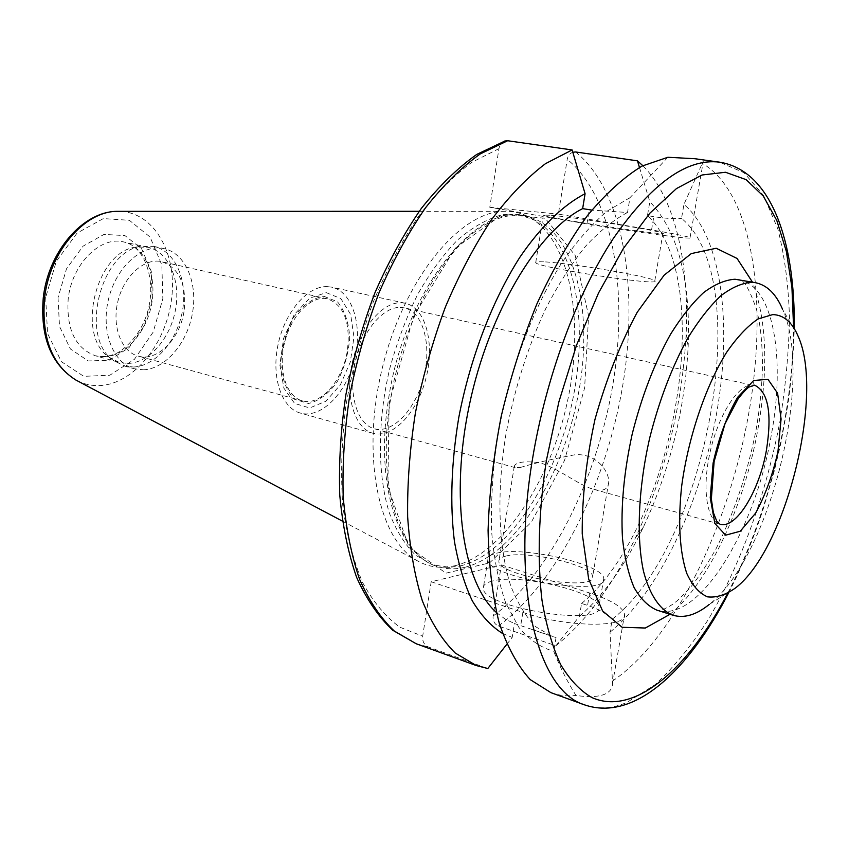 <?xml version="1.0" encoding="UTF-8"?>
<svg xmlns="http://www.w3.org/2000/svg" width="849" height="849" viewBox="0 0 849 849"><rect width="100%" height="100%" fill="white"/><g stroke="black" fill="none" stroke-linecap="round" stroke-linejoin="round"><path stroke-width="0.64" stroke-dasharray="4.25 3.18" d="M543.753 261.842C537.852 261.556 535.167 261.81 535.719 262.638C536.027 267.371 662.973 286.782 654.791 280.817C653.221 277.018 569.87 262.872 543.753 261.842M551.288 215.253C577.288 217.641 661.084 231.045 662.963 233.188C671.559 236.935 544.029 217.652 543.371 215.115L551.288 215.253M496.633 553.198C523.451 545.939 604 564.596 603.766 578.509C609.402 597.834 486.031 577.713 487.878 559.693C487.676 556.764 490.595 554.599 496.633 553.198M505.834 556.084C527.399 550.11 592.984 565.317 592.634 576.524C597.07 592.146 497.556 575.93 498.883 561.306C498.724 558.96 501.037 557.22 505.834 556.084M492.123 581.119C486.074 582.669 483.134 585.014 483.293 588.134C481.245 607.396 604.276 627.581 598.874 607.014C599.277 592.156 518.994 573.075 492.123 581.119M520.235 467.502C534.085 463.236 552.444 458.969 575.304 454.703C596.486 453.324 609.285 471.428 608.722 482.094C608.266 489.289 603.299 491.709 593.844 489.364C579.06 485.617 558.568 468.192 539.815 462.758C524.735 460.848 516.234 461.973 514.314 466.133L515.099 467.619L520.235 467.502M400.081 307.391L404.304 307.858C423.216 311.954 431.908 344.768 423.778 376.86C415.957 409.038 392.928 433.977 374.303 428.745C357.45 424.426 348.249 395.093 354.956 363.775C361.483 332.426 382.315 306.998 400.081 307.391M798.124 336.236L782.523 309.185C814.233 378.718 769.778 557.814 709.223 604.446L735.659 587.837M327.12 286.612L331.683 287.153C352.77 291.685 362.969 326.196 354.479 359.658C346.339 393.204 321.187 418.939 300.429 413.092C281.719 408.231 271.064 377.381 278.026 344.726C284.776 312.039 307.465 285.858 327.12 286.612M400.77 302.732L405.196 303.231C425.593 307.614 434.932 342.954 426.187 377.465C417.772 412.052 393.002 438.922 372.923 433.255C354.818 428.586 344.906 397.014 352.176 363.266C359.233 329.497 381.7 302.212 400.77 302.732M326.249 292.64L340.863 298.593L350.658 314.491L353.969 337.064L350.308 362.014L340.396 384.799L325.984 401.195L309.683 407.966L294.614 403.445L283.874 388.142L279.862 364.879L283.577 338.464L294.263 314.554L309.588 298.211L326.249 292.64M323.83 296.269L337.446 301.756C344.683 310.447 348.78 322.376 349.714 337.541C348.546 353.417 344.333 368.243 337.074 382.008C328.436 393.851 318.895 401.015 308.442 403.508L294.423 399.253C286.601 391.124 282.038 379.163 280.722 363.383C281.804 346.604 286.262 331.046 294.094 316.677C303.348 304.685 313.26 297.882 323.83 296.269M347.559 349.194C350.372 321.729 343.686 304.95 327.523 298.859C311.551 294.964 291.345 314.926 284.659 342.327C277.75 369.676 286.283 396.77 302.212 400.792C320.699 406.533 343.622 379.683 347.559 349.194M184.307 309.291C186.398 283.672 178.842 267.796 161.628 261.662C144.712 257.587 124.145 275.628 117.979 300.949C111.59 326.228 121.322 351.783 138.185 356.092C157.765 362.099 181.113 337.722 184.307 309.291M506.789 644.317L512.202 637.397L514.473 623.559L556.053 637.503L553.728 651.268C559.969 667.07 567.376 681.789 575.972 695.437C588.325 697.273 597.738 696.933 604.223 694.418C609.635 692.168 612.405 688.581 612.543 683.668L610.028 632.176L612.278 619.165C606.059 613.371 597.823 608.775 587.561 605.39L581.586 603.459L579.379 616.427L555.872 645.76L498.374 626.021C494.447 624.111 492.685 620.789 493.089 616.045L501.388 564.925L431.186 581.767L422.675 636.209C422.261 641.26 424.086 644.816 428.151 646.885L487.804 668.513M431.186 581.767L522.878 612.426C565.837 627.464 628.536 628.122 624.609 614.251C622.879 607.12 611.238 600.031 589.673 592.984L501.388 564.925M612.309 681.195C673.766 639.838 727.826 528.089 748.245 416.233C768.6 304.621 753.997 193.561 702.272 163.348L703.089 162.679C704.192 161.023 701.412 159.697 694.747 158.721M550.905 692.646C558.96 695.522 567.312 696.456 575.972 695.437M610.028 632.176C658.718 592.39 700.425 503.298 716.535 413.76C732.517 324.371 721.883 236.51 683.944 204.407L702.272 163.348M612.278 619.165C707.111 545.408 756.257 279.979 681.524 218.384L683.944 204.407M581.586 603.459C673.48 527.866 718.296 281.751 647.458 215.614L653.804 216.665C664.725 218.373 673.957 218.957 681.524 218.384M579.379 616.427C603.66 595.404 624.981 565.678 643.319 527.25C669.957 469.932 684.91 409.717 688.157 346.594C690.715 279.639 677.937 231.342 649.825 201.722L647.458 215.614M555.872 645.76C586.33 621.16 612.766 585.386 635.179 538.425C665.552 473.243 682.564 404.74 686.194 332.925C689.229 261.704 674.647 197.265 642.799 165.672M639.477 167.476L649.825 201.722M504.539 141.093C501.504 142.452 499.637 144.967 498.947 148.649L489.777 207.283L586.935 223.913C632.632 231.83 696.191 240.235 690.057 237.656C687.202 236.372 674.371 233.793 651.554 229.899L558.334 214.118L567.228 159.336C567.928 155.792 569.785 153.425 572.81 152.226M667.866 157.277L630 197.647L627.507 212.494L591.785 210.106M489.777 207.283L558.334 214.118M627.507 212.494C613.615 219.827 599.574 231.151 585.386 246.465C571.377 263.965 558.143 284.712 545.695 308.728C527.643 347.421 514.388 389.267 505.93 434.264C496.389 493.036 498.48 547.669 510.631 585.534C517.476 603.045 525.849 616.788 535.761 626.785L552.083 636.357L556.053 637.503M496.421 612.5L505.155 619.101L514.473 623.559M502.566 633.492L512.202 637.397M630 197.647L607.109 211.157C591.445 224.454 576.089 242.029 561.051 263.901C531.665 310.766 507.999 375.343 497.005 440.228C492.579 472.415 490.786 502.916 491.645 531.75C493.991 558.971 498.681 582.701 505.717 602.939L518.877 627.4C529.298 639.743 540.919 647.702 553.728 651.268M143.396 369.803C165.555 368.954 187.438 342.911 192.532 312.74C197.859 282.59 185.411 253.225 164.006 248.608C142.611 243.557 116.504 266.406 108.651 298.636C100.522 330.792 112.917 363.202 134.184 368.753L143.396 369.803M133.41 367.023C155.622 366.227 177.515 340.332 182.567 310.288C187.852 280.287 175.319 251.028 153.86 246.39L141.698 246.242C100.606 250.508 79.031 337.414 113.352 360.401L124.177 365.961L133.41 367.023M128.114 363.446C149.583 362.725 170.776 337.817 175.637 308.866C180.741 279.937 168.59 251.728 147.853 247.239L136.02 247.08C96.319 251.23 75.582 334.771 108.736 357.015L119.263 362.406L128.114 363.446M454.565 565.837C502.767 554.142 549.77 482.105 567.153 402.882C584.728 323.724 571.366 242.071 530.476 217.885C522.506 213.301 513.815 211.104 504.412 211.284C460.285 211.146 404.464 278.016 382.644 366.651C360.475 455.202 378.548 540.41 417.623 560.934C425.848 565.487 434.561 567.61 443.751 567.281L454.565 565.837M460.423 565.901C507.999 554.301 554.535 482.763 571.791 404.103C589.259 325.507 576.142 244.512 535.804 220.644L519.832 214.85L499.912 215.413C485.851 219.583 471.619 227.861 457.24 240.256C443.072 254.923 429.881 272.975 417.676 294.412C406.363 317.399 397.067 342.073 389.787 368.424C377.189 421.698 377.402 475.185 389.468 513.263C396.387 530.943 405.09 544.909 415.575 555.172L432.916 564.999L449.737 567.334L460.423 565.901M593.844 489.374L720.005 524.204C706.824 520.968 701.858 488.663 709.997 452.528C717.978 416.381 737.006 385.849 751.174 384.958L404.304 307.858M670.02 614.294C708.883 582.658 744.202 505.675 757.881 429.456C768.547 369.113 766.743 320.009 752.479 282.144M738.863 279.671C773.757 285.582 785.834 359.042 771.072 436.312C754.74 531.209 698.377 624.047 656.839 610.123C658.941 611.482 664.098 609.624 672.312 604.541L677.438 600.593L689.855 588.124C698.504 577.532 707.259 564.352 716.121 548.603C733.992 513.242 747.269 473.901 755.95 430.581C759.993 407.414 762.179 385.255 762.498 364.104C762.041 333.837 759.197 319.861 756.438 309.259C749.571 289.276 743.713 279.406 738.863 279.671M727.625 593.355C767.613 516.754 793.115 414.004 793.603 327.597M522.878 612.426L520.692 625.671M589.673 592.984L587.561 605.39M584.77 704.935C598.099 709.552 612.118 708.735 626.849 702.463L655.035 684.719C673.713 667.441 691.5 645.664 708.395 619.367C741.05 563.853 766.297 493.142 779.913 421.486C785.718 385.679 788.901 350.924 789.453 317.239C788.445 284.68 784.55 255.199 777.79 228.816L763.622 195.631L744.032 172.708L719.506 162.159M498.374 626.021C557.57 582.276 605.592 485.225 622.497 386.953C639.18 288.862 623.675 190.696 575.611 151.971M493.089 616.045C550.173 573.775 596.497 480.385 612.691 385.722C628.674 291.228 613.498 196.883 567.228 159.336M586.935 223.913L589.27 209.714M651.554 229.899L653.804 216.665M498.947 148.649L471.577 162.456C453.005 176.274 434.943 194.729 417.411 217.832C400.569 243.345 385.573 272.083 372.424 304.069C360.687 337.308 351.815 371.406 345.808 406.363C341.616 441.024 340.587 473.944 342.72 505.113C346.615 534.594 353.226 560.361 362.555 582.414C373.199 601.952 385.637 616.873 399.858 627.199L422.675 636.209M389.15 403.01L387.855 486.721L409.038 547.276L446.001 573.149L489.618 562.887L531.347 522.199L564.564 460.36L584.621 387.897L588.601 315.786L575.187 255.432L545.196 218.267L502.566 214.245L455.085 248.322L413.665 316.263L389.15 403.01M416.201 643.754L428.151 646.885M104.278 356.824C125.843 356.219 147.047 331.662 151.822 303.029C156.832 274.418 144.489 246.454 123.625 241.933C100.415 235.725 71.762 264.272 68.196 298.922C66.254 329.221 75.306 348.164 95.375 355.763L104.278 356.824M58.029 297.628L59.504 326.409L70.435 349.003L88.275 360.952L109.203 360.263L129.09 347.591L144.298 325.655L152.162 298.615L151.281 271.351L141.677 248.863L124.909 235.566L103.992 234.42L83.032 246.189L66.498 268.815L58.029 297.628M45.644 297.5L47.586 333.561L61.415 361.695L83.786 376.34L109.829 375.216L134.418 359.318L153.16 332.129L162.859 298.721L161.841 265.015L150.082 237.051L129.366 220.294L103.334 218.596L77.079 233.093L56.278 261.354L45.644 297.5M77.312 380.787C84.465 384.364 92.01 385.955 99.949 385.573C134.238 383.865 166.595 343.017 171.668 298.169C177.218 253.342 154.051 212.006 119.369 211.359M464.827 567.323C515.407 554.864 564.341 474.538 579.018 390.391C594.12 306.319 572.895 224.741 524.47 215.646C475.037 202.593 402.957 293.669 388.142 401.853C374.95 485.851 398.988 555.777 437.384 566.453C446.181 569.265 455.319 569.562 464.827 567.323M654.791 280.817L662.963 233.188M535.719 262.638L543.371 215.115M487.878 559.693L483.293 588.134M603.766 578.509L598.874 607.014M514.303 466.133L498.883 561.306M608.733 482.105L592.634 576.524M515.099 467.629L374.303 428.745M405.196 303.231L331.683 287.153M372.923 433.255L300.429 413.092M327.523 298.859L161.628 261.662M302.212 400.792L138.185 356.092M612.543 683.668L624.609 614.251M688.157 346.594L686.194 332.925M643.319 527.25L635.179 538.425M690.057 237.656L703.089 162.679M532.196 629.587L552.083 636.357M728.697 592.74C741.952 566.792 753.466 538.85 763.23 508.922L774.511 470.134L780.857 443.22L787.936 404.336C791.448 378.505 793.56 353.28 794.261 328.637M124.177 365.961L134.184 368.753M153.86 246.39L164.006 248.608M108.736 357.015L113.352 360.401M136.02 247.08L141.698 246.242M147.853 247.239L123.625 241.933C146.442 246.008 158.784 286.262 144.829 319.786C137.421 338.443 121.418 352.102 114.222 354.256C107.653 356.707 101.371 357.206 95.375 355.763L119.263 362.406M342.338 521.084L417.623 560.934M419.236 211.295L504.412 211.284M535.804 220.644L530.476 217.885M449.737 567.334L443.751 567.281M432.916 564.999L437.384 566.453C401.163 556.912 376.563 487.517 389.988 402.681L394.116 380.246L399.709 357.981L406.671 336.278L414.874 315.52L424.16 296.057L434.359 278.196L445.269 262.214L456.688 248.364L468.415 236.797L480.216 227.649L491.889 220.995L503.255 216.813L514.144 215.052L524.47 215.646L519.832 214.85"/><path stroke-width="1.27" d="M772.76 314.597C783.68 314.905 792.128 322.121 798.124 336.236C824.57 393.947 786.025 549.197 735.659 587.837C725.768 594.905 716.386 597.908 707.525 596.847C699.205 593.281 692.275 585.439 686.735 573.319C679.678 552.285 677.789 521.498 681.715 485.777C688.274 437.331 705.519 386.348 726.521 352.484C737.176 337.074 747.736 325.878 758.199 318.863L772.76 314.597M709.223 604.446C696.35 614.888 684.283 618.496 673.034 615.249C660.013 610.091 649.644 595.075 643.457 571.101C636.241 537.184 638.278 488.313 649.612 438.307C659.217 400.229 672.026 366.694 688.04 337.69C698.791 320.264 709.711 306.298 720.812 295.792C731.753 287.471 742.079 282.982 751.789 282.303L755.578 282.717C767.05 285.115 776.028 293.934 782.523 309.185M591.785 210.106L582.647 208.621L585.088 193.721L572.12 149.944L545.461 163.687C527.229 177.494 509.315 196.066 491.73 219.382C474.676 245.191 459.224 274.439 445.354 307.126C432.757 341.213 422.781 376.425 415.426 412.763C409.791 448.962 407.191 483.654 407.647 516.85C409.823 548.465 414.737 576.492 422.388 600.943C431.409 622.911 442.361 640.273 455.234 653.019L476.289 665.563L487.804 668.513L506.789 644.317M794.261 328.637C795.343 243.005 772.038 170.575 719.506 162.159L694.747 158.71L667.866 157.277L642.014 166.086C623.888 177.144 605.624 193.742 587.221 215.879C569.117 241.031 552.285 270.502 536.727 304.303C522.315 339.993 510.451 377.434 501.143 416.626C493.587 455.924 489.236 493.821 488.079 530.338C488.791 565.169 492.494 596.04 499.18 622.954C507.384 647.055 517.731 665.945 530.222 679.614L550.905 692.646L584.77 704.935C635.137 722.064 689.611 668.938 728.697 592.74M642.799 165.672L637.45 160.832L639.477 167.476M572.81 152.226L575.611 151.971L637.45 160.832M572.12 149.944L507.649 140.743L504.539 141.093M582.647 208.621C537.746 231.14 488.737 312.623 469.317 405.196C449.747 497.79 463.214 583.189 496.421 612.5M585.088 193.721C563.365 204.906 540.909 226.45 519.938 257.151C492.473 300.079 470.176 358.045 458.778 417.517C451.297 462.726 449.832 503.956 454.395 541.195C458.439 564.277 464.403 584.154 472.288 600.827C481.096 615.429 491.189 626.318 502.566 633.492M777.96 451.488L781.08 419.003L777.599 393.246L767.942 379.312L753.689 380.511L737.548 397.396C726.914 415.904 718.763 437.808 713.096 463.098L710.242 497.737L714.837 523.44L725.64 535.167L740.201 531.251L755.578 513.199C765.289 495.243 772.76 474.676 777.96 451.488M766.456 450.097C759.409 490.924 735.987 529.468 720.005 524.204L716.768 521.19L713.351 512.584L711.356 499.021L714.115 461.58L724.982 423.863L738.29 398.51C743.501 392.015 747.088 388.205 749.041 387.07L754.517 385.159C768.228 391.622 772.208 413.272 766.456 450.097M752.479 282.144L737.059 258.457L716.227 248.269L691.277 253.586L664.12 275.203L637.217 312.262C620.226 343.877 606.144 379.577 594.99 419.364C586.245 459.744 581.99 497.885 582.223 533.777L588.686 579.114L602.578 610.93L622.147 627.294L645.314 628.027L670.02 614.294M673.034 615.249L656.839 610.123C648.095 606.26 640.517 598.736 634.086 587.529C628.504 574.295 624.641 557.963 622.497 538.542C620.683 506.832 623.919 471.97 632.229 433.956C641.77 396.133 654.579 362.841 670.657 334.071C681.471 316.794 692.476 302.944 703.672 292.544C714.731 284.309 725.173 279.873 735.022 279.236L755.578 282.717M793.603 327.597L791.937 287.556L786.365 251.431L776.824 220.528L763.368 196.161L746.144 179.659L725.513 172.262L702.017 175L676.451 188.584L649.835 213.216L623.399 248.417L598.524 293.011L576.598 345.034L558.875 401.864L546.385 460.466C538.574 511.745 537.184 559.862 541.98 600.169C546.236 625.469 552.455 646.927 560.648 664.565C569.796 679.805 580.228 690.81 591.965 697.602C634.574 716.471 688.38 668.725 727.625 593.355M719.506 162.159C686.82 158.052 651.3 183.681 612.957 239.036C576.704 294.37 545.875 377.487 532.535 458.853C510.578 589.206 538.128 691.235 584.77 704.935M507.649 140.743L480.258 153.924C461.612 167.232 443.38 185.167 425.572 207.729C408.358 232.711 392.854 261.057 379.036 292.756C366.545 325.836 356.782 360.05 349.735 395.39C344.439 430.623 342.264 464.456 343.198 496.877C345.893 527.802 351.359 555.288 359.605 579.358C369.219 601.028 380.766 618.252 394.254 631.009L416.201 643.754L392.822 630.298C378.601 616.968 366.545 599.341 356.633 577.384C348.175 553.166 342.55 525.69 339.749 494.946C338.709 462.769 340.767 429.254 345.936 394.403C352.866 359.467 362.512 325.634 374.887 292.905C388.587 261.513 404.06 233.379 421.284 208.504C439.166 185.973 457.653 167.943 476.756 154.422L505.197 140.892M119.369 211.359L117.671 211.359C84.942 210.732 49.412 251.601 44.519 298.519C41.516 337.775 51.948 364.932 75.816 380.002L77.312 380.787M416.201 643.754L476.289 665.563M419.236 211.295L117.671 211.359C83.128 210.998 48.149 251.686 43.267 297.893C40.094 336.745 50.94 364.115 75.816 380.002L342.338 521.084"/></g></svg>
